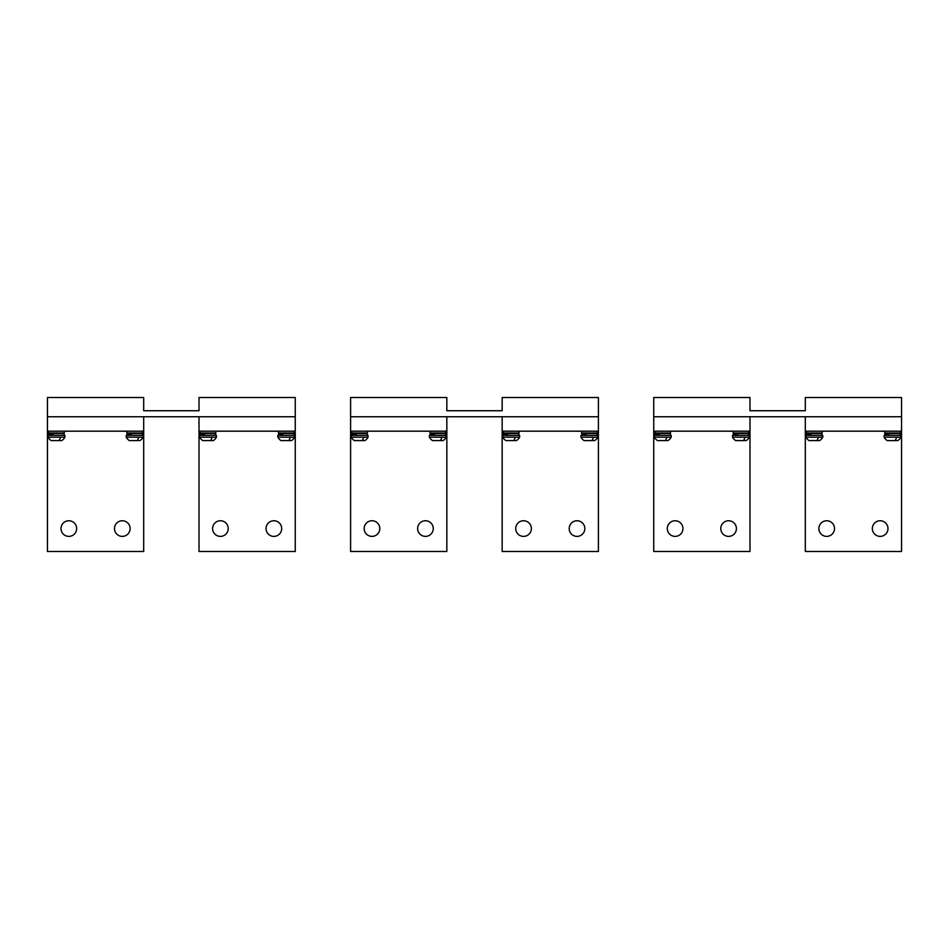 <?xml version="1.0" encoding="UTF-8"?>
<svg xmlns="http://www.w3.org/2000/svg" width="949" height="949" viewBox="0 0 949 949"><rect width="100%" height="100%" fill="white"/><g stroke="black" fill="none" stroke-linecap="round" stroke-linejoin="round"><path stroke-width="1.42" d="M749.983 431.19L749.983 416.753L653.742 416.753L901.55 416.753L901.55 397.512L805.31 397.512L805.31 410.739L749.983 410.739L749.983 397.512L653.742 397.512L653.742 431.19L749.983 431.19L749.983 551.488L653.742 551.488L653.742 431.19M805.915 437.204A9.62 9.62 0 0 0 809.023 440.573L819.639 440.573A9.62 9.62 0 0 0 822.759 437.204L822.759 435.401L805.915 435.401L805.915 437.204L822.759 437.204M884.112 437.204A9.62 9.62 0 0 0 887.22 440.573L897.837 440.573A9.62 9.62 0 0 0 900.945 437.204L900.945 435.401L884.112 435.401L884.112 437.204L900.945 437.204M889.557 435.401L899.569 435.401A0.605 0.605 -90 0 0 900.162 434.808L900.162 433.598A0.605 0.605 0 0 0 899.569 432.993M889.557 432.993L889.106 433.598L900.162 433.598M888.881 433.598L884.883 433.598L884.883 434.808L888.881 434.808L889.32 432.993M889.106 434.808L889.106 433.598M888.881 434.808L889.32 435.401M811.359 435.401L821.371 435.401A0.605 0.605 -90 0 0 821.976 434.808L821.976 433.598A0.605 0.605 0 0 0 821.371 432.993M811.359 432.993L810.909 433.598L821.976 433.598M810.683 433.598L806.697 433.598L806.697 434.808L810.683 434.808L811.134 432.993M810.909 434.808L810.909 433.598M810.683 434.808L811.134 435.401M822.154 431.19L822.154 432.993L806.52 432.993L806.52 431.19M900.352 431.19L900.352 432.993L884.705 432.993L884.705 431.19M659.792 435.401L669.804 435.401A0.605 0.605 -90 0 0 670.397 434.808L670.397 433.598A0.605 0.605 0 0 0 669.804 432.993M659.792 432.993L659.341 433.598L670.397 433.598M659.116 433.598L655.118 433.598L655.118 434.808L659.116 434.808L659.555 432.993M659.341 434.808L659.341 433.598M659.116 434.808L659.555 435.401M508.213 435.401L518.225 435.401A0.605 0.605 -90 0 0 518.83 434.808L518.83 433.598A0.605 0.605 0 0 0 518.225 432.993M508.213 432.993L507.762 433.598L518.83 433.598M507.537 433.598L503.551 433.598L503.551 434.808L507.537 434.808L507.988 432.993M507.762 434.808L507.762 433.598M507.537 434.808L507.988 435.401M356.646 435.401L366.658 435.401A0.605 0.605 -90 0 0 367.251 434.808L367.251 433.598A0.605 0.605 0 0 0 366.658 432.993M356.646 432.993L356.195 433.598L367.251 433.598M355.97 433.598L351.984 433.598L351.984 434.808L355.97 434.808L356.409 432.993M356.195 434.808L356.195 433.598M355.97 434.808L356.409 435.401M205.067 435.401L215.079 435.401A0.605 0.605 -90 0 0 215.684 434.808L215.684 433.598A0.605 0.605 0 0 0 215.079 432.993M205.067 432.993L204.616 433.598L215.684 433.598M204.391 433.598L200.405 433.598L200.405 434.808L204.391 434.808L204.842 432.993M204.616 434.808L204.616 433.598M204.391 434.808L204.842 435.401M53.5 435.401L63.512 435.401A0.605 0.605 -90 0 0 64.117 434.808L64.117 433.598A0.605 0.605 0 0 0 63.512 432.993M53.5 432.993L53.049 433.598L64.117 433.598M52.824 433.598L48.838 433.598L48.838 434.808L52.824 434.808L53.274 432.993M53.049 434.808L53.049 433.598M52.824 434.808L53.274 435.401M670.587 431.19L670.587 432.993L654.94 432.993L654.94 431.19M519.008 431.19L519.008 432.993L503.373 432.993L503.373 431.19M367.441 431.19L367.441 432.993L351.794 432.993L351.794 431.19M215.862 431.19L215.862 432.993L200.227 432.993L200.227 431.19M64.295 431.19L64.295 432.993L48.648 432.993L48.648 431.19M737.978 435.401L747.99 435.401A0.605 0.605 -90 0 0 748.595 434.808L748.595 433.598A0.605 0.605 0 0 0 747.99 432.993M737.978 432.993L737.527 433.598L748.595 433.598M737.302 433.598L733.316 433.598L733.316 434.808L737.302 434.808L737.753 432.993M737.527 434.808L737.527 433.598M737.302 434.808L737.753 435.401M586.411 435.401L596.423 435.401A0.605 0.605 -90 0 0 597.016 434.808L597.016 433.598A0.605 0.605 0 0 0 596.423 432.993M586.411 432.993L585.96 433.598L597.016 433.598M585.735 433.598L581.749 433.598L581.749 434.808L585.735 434.808L586.174 432.993M585.96 434.808L585.96 433.598M585.735 434.808L586.174 435.401M434.832 435.401L444.844 435.401A0.605 0.605 -90 0 0 445.449 434.808L445.449 433.598A0.605 0.605 0 0 0 444.844 432.993M434.832 432.993L434.381 433.598L445.449 433.598M434.156 433.598L430.17 433.598L430.17 434.808L434.156 434.808L434.606 432.993M434.381 434.808L434.381 433.598M434.156 434.808L434.606 435.401M283.265 435.401L293.277 435.401A0.605 0.605 -90 0 0 293.882 434.808L293.882 433.598A0.605 0.605 0 0 0 293.277 432.993M283.265 432.993L282.814 433.598L293.882 433.598M282.588 433.598L278.603 433.598L278.603 434.808L282.588 434.808L283.039 432.993M282.814 434.808L282.814 433.598M282.588 434.808L283.039 435.401M131.686 435.401L141.698 435.401A0.605 0.605 -90 0 0 142.303 434.808L142.303 433.598A0.605 0.605 0 0 0 141.698 432.993M131.686 432.993L131.235 433.598L142.303 433.598M131.021 433.598L127.024 433.598L127.024 434.808L131.021 434.808L131.46 432.993M131.235 434.808L131.235 433.598M131.021 434.808L131.46 435.401M748.773 431.19L748.773 432.993L733.138 432.993L733.138 431.19M597.206 431.19L597.206 432.993L581.559 432.993L581.559 431.19M445.627 431.19L445.627 432.993L429.992 432.993L429.992 431.19M294.06 431.19L294.06 432.993L278.413 432.993L278.413 431.19M142.48 431.19L142.48 432.993L126.846 432.993L126.846 431.19M654.347 437.204A9.62 9.62 0 0 0 657.455 440.573L668.072 440.573A9.62 9.62 0 0 0 671.18 437.204L671.18 435.401L654.347 435.401L654.347 437.204L671.18 437.204M502.768 437.204A9.62 9.62 0 0 0 505.876 440.573L516.493 440.573A9.62 9.62 0 0 0 519.613 437.204L519.613 435.401L502.768 435.401L502.768 437.204L519.613 437.204M351.201 437.204A9.62 9.62 0 0 0 354.309 440.573L364.926 440.573A9.62 9.62 0 0 0 368.034 437.204L368.034 435.401L351.201 435.401L351.201 437.204L368.034 437.204M199.622 437.204A9.62 9.62 0 0 0 202.742 440.573L213.359 440.573A9.62 9.62 0 0 0 216.467 437.204L216.467 435.401L199.622 435.401L199.622 437.204L216.467 437.204M48.055 437.204A9.62 9.62 0 0 0 51.163 440.573L61.78 440.573A9.62 9.62 0 0 0 64.888 437.204L64.888 435.401L48.055 435.401L48.055 437.204L64.888 437.204M732.533 437.204A9.62 9.62 0 0 0 735.641 440.573L746.258 440.573A9.62 9.62 0 0 0 749.378 437.204L749.378 435.401L732.533 435.401L732.533 437.204L749.378 437.204M580.966 437.204A9.62 9.62 0 0 0 584.074 440.573L594.691 440.573A9.62 9.62 0 0 0 597.799 437.204L597.799 435.401L580.966 435.401L580.966 437.204L597.799 437.204M429.387 437.204A9.62 9.62 0 0 0 432.507 440.573L443.124 440.573A9.62 9.62 0 0 0 446.232 437.204L446.232 435.401L429.387 435.401L429.387 437.204L446.232 437.204M277.82 437.204A9.62 9.62 0 0 0 280.928 440.573L291.545 440.573A9.62 9.62 0 0 0 294.653 437.204L294.653 435.401L277.82 435.401L277.82 437.204L294.653 437.204M126.241 437.204A9.62 9.62 0 0 0 129.361 440.573L139.977 440.573A9.62 9.62 0 0 0 143.085 437.204L143.085 435.401L126.241 435.401L126.241 437.204L143.085 437.204M446.837 431.19L446.837 416.753L350.596 416.753L598.404 416.753L598.404 397.512L502.163 397.512L502.163 410.739L446.837 410.739L446.837 397.512L350.596 397.512L350.596 431.19L446.837 431.19L446.837 551.488L350.596 551.488L350.596 431.19M143.69 431.19L143.69 416.753L47.45 416.753L295.258 416.753L295.258 397.512L199.017 397.512L199.017 410.739L143.69 410.739L143.69 397.512L47.45 397.512L47.45 431.19L143.69 431.19L143.69 551.488L47.45 551.488L47.45 431.19M68.838 520.752A7.817 7.817 0 0 1 76.655 528.569A7.817 7.817 0 0 1 68.838 536.387A7.817 7.817 0 0 1 61.009 528.569A7.817 7.817 0 0 1 68.838 520.752M122.302 520.752A7.817 7.817 0 0 1 130.12 528.569A7.817 7.817 0 0 1 122.302 536.387A7.817 7.817 0 0 1 114.485 528.569A7.817 7.817 0 0 1 122.302 520.752M295.258 431.19L295.258 416.753L199.017 416.753L199.017 431.19L295.258 431.19L295.258 551.488L199.017 551.488L199.017 431.19M220.405 520.752A7.817 7.817 0 0 1 228.223 528.569A7.817 7.817 0 0 1 220.405 536.387A7.817 7.817 0 0 1 212.588 528.569A7.817 7.817 0 0 1 220.405 520.752M273.881 520.752A7.817 7.817 0 0 1 281.699 528.569A7.817 7.817 0 0 1 273.881 536.387A7.817 7.817 0 0 1 266.052 528.569A7.817 7.817 0 0 1 273.881 520.752M598.404 431.19L598.404 416.753L502.163 416.753L502.163 431.19L598.404 431.19L598.404 551.488L502.163 551.488L502.163 431.19M523.551 520.752A7.817 7.817 0 0 1 531.369 528.569A7.817 7.817 0 0 1 523.551 536.387A7.817 7.817 0 0 1 515.734 528.569A7.817 7.817 0 0 1 523.551 520.752M577.028 520.752A7.817 7.817 0 0 1 584.845 528.569A7.817 7.817 0 0 1 577.028 536.387A7.817 7.817 0 0 1 569.198 528.569A7.817 7.817 0 0 1 577.028 520.752M371.972 520.752A7.817 7.817 0 0 1 379.802 528.569A7.817 7.817 0 0 1 371.972 536.387A7.817 7.817 0 0 1 364.155 528.569A7.817 7.817 0 0 1 371.972 520.752M425.449 520.752A7.817 7.817 0 0 1 433.266 528.569A7.817 7.817 0 0 1 425.449 536.387A7.817 7.817 0 0 1 417.631 528.569A7.817 7.817 0 0 1 425.449 520.752M901.55 431.19L901.55 416.753L805.31 416.753L805.31 431.19L901.55 431.19L901.55 551.488L805.31 551.488L805.31 431.19M826.698 520.752A7.817 7.817 0 0 1 834.515 528.569A7.817 7.817 0 0 1 826.698 536.387A7.817 7.817 0 0 1 818.88 528.569A7.817 7.817 0 0 1 826.698 520.752M880.162 520.752A7.817 7.817 0 0 1 887.991 528.569A7.817 7.817 0 0 1 880.162 536.387A7.817 7.817 0 0 1 872.345 528.569A7.817 7.817 0 0 1 880.162 520.752M675.119 520.752A7.817 7.817 0 0 1 682.948 528.569A7.817 7.817 0 0 1 675.119 536.387A7.817 7.817 0 0 1 667.301 528.569A7.817 7.817 0 0 1 675.119 520.752M728.595 520.752A7.817 7.817 0 0 1 736.412 528.569A7.817 7.817 0 0 1 728.595 536.387A7.817 7.817 0 0 1 720.777 528.569A7.817 7.817 0 0 1 728.595 520.752M816.875 440.573A9.62 4.615 -90 0 0 818.37 437.204M895.073 440.573A9.62 4.615 -90 0 0 896.568 437.204M665.308 440.573A9.62 4.615 -90 0 0 666.803 437.204M513.729 440.573A9.62 4.615 -90 0 0 515.224 437.204M362.162 440.573A9.62 4.615 -90 0 0 363.657 437.204M210.595 440.573A9.62 4.615 -90 0 0 212.078 437.204M59.016 440.573A9.62 4.615 -90 0 0 60.511 437.204M743.506 440.573A9.62 4.615 -90 0 0 744.989 437.204M591.927 440.573A9.62 4.615 -90 0 0 593.422 437.204M440.36 440.573A9.62 4.615 -90 0 0 441.843 437.204M288.781 440.573A9.62 4.615 -90 0 0 290.275 437.204M137.214 440.573A9.62 4.615 -90 0 0 138.696 437.204M884.883 433.598L885.488 432.993M884.883 434.808L885.488 435.401M806.697 433.598L807.302 432.993M806.697 434.808L807.302 435.401M655.118 433.598L655.723 432.993M655.118 434.808L655.723 435.401M503.551 433.598L504.156 432.993M503.551 434.808L504.156 435.401M351.984 433.598L352.577 432.993M351.984 434.808L352.577 435.401M200.405 433.598L201.01 432.993M200.405 434.808L201.01 435.401M48.838 433.598L49.431 432.993M48.838 434.808L49.431 435.401M733.316 433.598L733.921 432.993M733.316 434.808L733.921 435.401M581.749 433.598L582.342 432.993M581.749 434.808L582.342 435.401M430.17 433.598L430.775 432.993M430.17 434.808L430.775 435.401M278.603 433.598L279.196 432.993M278.603 434.808L279.196 435.401M127.024 433.598L127.629 432.993M127.024 434.808L127.629 435.401"/></g></svg>
